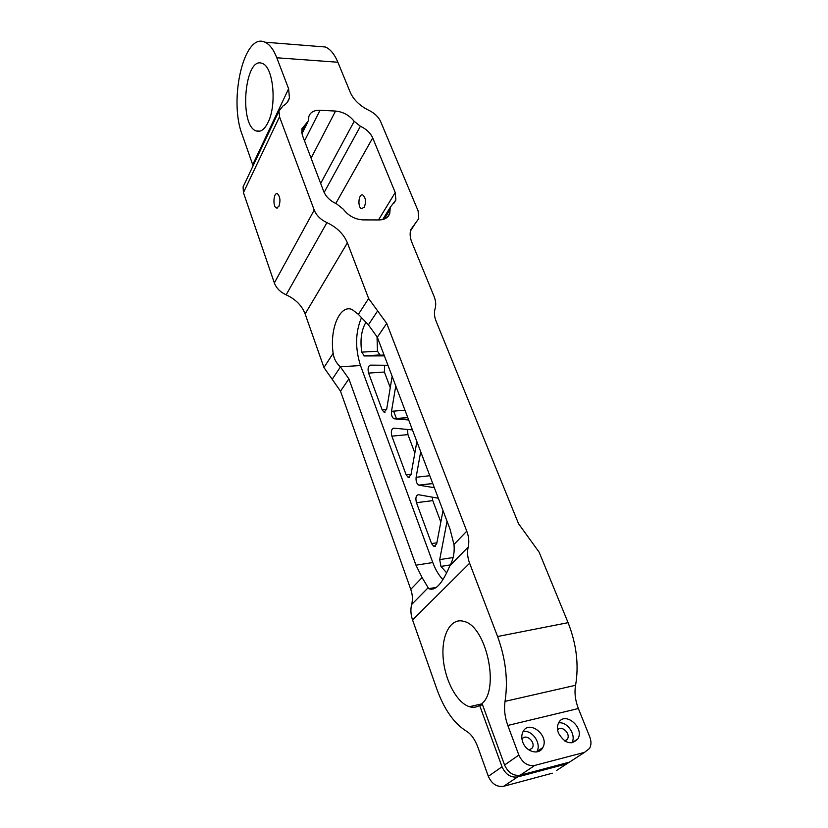 <?xml version="1.0" encoding="UTF-8"?>
<svg xmlns="http://www.w3.org/2000/svg" width="828" height="828" viewBox="0 0 828 828"><rect width="100%" height="100%" fill="white"/><g stroke="black" fill="none" stroke-linecap="round" stroke-linejoin="round"><path stroke-width="1.24" d="M387.959 365.272L370.313 365.127C368.129 366.09 367.549 368.75 368.584 373.086L384.399 372.041L384.616 365.251M434.338 487.702L419.071 485.208L432.775 483.573M438.322 498.218L418.43 494.709C415.966 495.31 415.304 497.97 416.453 502.699L432.775 500.619L432.154 497.131M453.071 557.534L439.709 559.614L447.058 521.278M412.447 429.908L393.724 428.169C391.406 428.956 390.785 431.616 391.872 436.149L407.935 434.617L407.521 429.453M408.68 419.972L394.304 418.813L407.79 417.633M429.794 475.707L416.111 477.28L420.696 451.705M384.389 355.864L364.32 355.947L384.068 355.015M404.975 410.181L391.509 411.319L395.774 385.91M380.093 355.036L377.485 351.238L361.743 352.128L364.32 355.947M439.709 559.614L440.962 566.414L450.266 564.934M391.509 411.319C391.189 415.045 392.006 417.519 393.942 418.74L394.304 418.813M386.645 409.394L382.132 409.767L384.047 412.178L386.676 409.198L392.151 376.336M416.111 477.28C415.78 481.192 416.681 483.811 418.823 485.146L419.071 485.208M411.061 474.289L406.165 474.848L408.318 477.528L410.998 474.682L416.867 441.583M436.884 542.806L431.554 543.592L433.975 546.583L436.687 543.872L443.001 510.576M361.743 352.128C360.004 340.08 361.36 330.196 365.831 322.475M377.009 336.416L377.485 351.238M442.939 579.6C438.84 575.377 435.466 569.695 432.816 562.554L360.501 365.541C355.036 348.298 355.336 332.411 361.391 317.869M382.132 409.767L368.584 373.086M406.165 474.848L391.872 436.149M446.52 572.697L440.962 566.414M431.554 543.592L416.453 502.699M384.399 372.041L390.267 387.649M432.775 500.619L440.827 522.033M396.426 418.626L393.704 411.361M407.935 434.617L414.849 452.978M589.774 736.941C591.399 741.236 591.347 745.055 589.608 748.388L584.527 752.362L534.774 765.424C527.819 766.366 522.52 762.909 518.856 755.064L507.812 725.452L578.358 708.52L589.774 736.941M570.999 761.118L566.787 763.851L517.635 776.923C510.772 777.875 505.577 774.49 502.027 766.78L479.64 705.435C476.493 707.381 473.088 707.795 469.414 706.688C456.497 702.796 444.357 679.126 443.073 656.625C441.583 634.062 451.219 617.233 464.166 621.476C486.015 626.144 500.029 688.617 482.062 703.51L504.573 765.01C508.133 772.741 513.35 776.136 520.222 775.184L569.467 762.112L573.69 759.38M558.496 733.204C557.078 729.333 557.12 725.897 558.621 722.885C564.51 710.672 584.806 727.46 577.903 738.855C571.299 745.459 564.831 743.575 558.496 733.204M522.768 742.126C521.412 738.317 521.474 734.891 522.944 731.859C528.864 719.066 549.792 735.616 542.806 747.58C539.111 755.498 526.091 752 522.768 742.126M566.787 763.851L556.519 770.495M552.328 773.207L503.672 786.279L517.635 776.923M479.64 705.435L482.527 704.783M578.358 708.52C575.232 700.405 574.311 692.663 575.584 685.274L505.039 701.368C503.869 708.975 504.79 716.996 507.812 725.452M505.039 701.368C508.216 680.471 505.722 658.85 497.576 636.504L469.631 563.247C467.509 557.544 467.023 552.162 468.182 547.08C469.331 542.009 468.865 536.71 466.764 531.172L453.982 544.462C454.738 552.245 453.382 559.304 449.925 565.638C442.276 583.771 435.207 591.44 428.697 588.646L422.104 577.571L410.76 589.35C412.592 594.587 412.882 599.648 411.651 604.512C410.409 609.387 410.709 614.521 412.551 619.913L436.832 689.062C444.212 709.513 454.117 723.568 466.526 731.248C471.163 734.053 474.993 739.497 478.025 747.58L488.334 776.322C491.78 783.919 496.893 787.242 503.672 786.279M523.099 731.569C532.011 729.427 541.791 743.513 536.917 751.617L536.73 751.927M521.992 739.269C525.428 732.956 535.985 741.722 532.363 747.881L529.289 750.189M558.61 722.916C567.325 721.229 576.661 735.212 571.869 742.882L571.858 742.882M557.627 730.017C561.353 724.645 570.916 733.473 567.449 739.104L564.975 741.112M318.718 46.461L325.321 46.989C330.269 49.018 334.46 54.099 337.886 62.245L350.285 92.436C353.639 99.877 359.859 105.86 368.946 110.362C374.608 113.157 378.52 116.914 380.673 121.633L418.099 210.829L418.751 218.654L410.833 229.532C409.643 233.392 409.995 237.667 411.868 242.356L434.058 296.383C435.849 300.812 436.18 304.921 435.083 308.72C433.965 312.529 434.307 316.7 436.108 321.233L518.566 523.731L539.142 552.193L568.091 622.677C576.516 644.143 579.01 665.008 575.584 685.274M368.398 324.835L377.32 337.203L386.728 323.406L368.636 298.515L347.387 242.832C343.734 234.096 336.913 227.358 326.925 222.628C320.653 219.648 316.42 215.466 314.205 210.074L274.347 282.948C276.324 288.144 280.257 292.098 286.146 294.83C295.544 299.146 301.868 305.511 305.128 313.926L323.945 367.518L340.505 391.199L348.899 378.882L340.339 366.794C336.251 363.13 333.85 358.638 333.146 353.318C329.523 329.047 339.791 304.186 352.097 309.506L358.369 314.35L368.398 324.835L377.651 310.914M410.76 589.35L340.505 391.199M348.899 378.882L415.966 565.182L422.104 577.571M274.347 282.948L243.442 192.645L279.522 116.82L279.005 110.993L283.062 105.87C286.457 103.966 288.579 101.306 289.438 97.88L288.61 88.741L276.79 57.774C273.54 49.432 269.576 44.236 264.919 42.197C244.063 31.888 228.518 99.815 242.149 134.54L253.078 165.786M279.522 116.82L314.205 210.074M386.728 323.406L466.764 531.172M304.518 140.884L320.032 110.269C313.957 110.145 310.221 112.246 308.834 116.582L308.461 120.764L301.785 128.94L302.324 135.099L323.707 191.423C325.984 196.836 330.31 201.007 336.696 203.936L343.299 209.194C348.443 215.86 355.036 219.43 363.078 219.896L379.1 219.937C384.72 219.793 388.27 217.629 389.75 213.448L390.288 207.238L395.867 199.993L395.235 192.531L378.51 219.937M320.032 110.269L335.547 111.066L311.08 158.148M335.764 203.512L372.704 137.914C370.458 132.946 366.349 129.054 360.397 126.249L354.187 121.333C349.375 115.258 343.165 111.832 335.547 111.066M372.704 137.914L395.235 192.531M364.289 207.176C366.255 201.763 365.759 197.706 362.799 194.994C358.586 193.152 357.323 207.466 361.577 208.666L364.289 207.176M453.982 544.462L449.966 528.957L377.32 337.203M278.881 206.431L276.407 207.983C272.505 206.741 273.561 191.879 277.432 193.783C280.164 196.598 280.651 200.811 278.881 206.431M244.415 184.095L243.08 186.921L243.442 192.645M268.065 122.358C264.484 129.603 260.52 132.459 256.162 130.917C238.619 125.452 244.726 55.083 262.393 63.518C273.312 66.737 277.028 104.877 268.065 122.358M584.527 752.362L569.467 762.112M520.222 775.184L534.774 765.424M518.856 755.064L504.573 765.01M412.551 619.913L469.631 563.247M502.027 766.78L488.334 776.322M568.091 622.677L497.576 636.504M368.636 298.515L358.369 314.35M340.453 366.897L332.194 379.317M333.146 353.318L323.945 367.518M411.651 604.512L428.066 587.839M449.925 565.638L468.182 547.08M337.886 62.245L276.79 57.774M340.339 366.794L360.501 365.541M415.966 565.182L432.816 562.554M305.128 313.926L347.387 242.832M305.977 123.796L301.63 132.47M324.152 192.469L360.397 126.249M354.187 121.333L320.674 183.423M384.233 219.078L390.081 209.556M415.739 222.784L410.46 230.95M286.146 294.83L326.925 222.628M288.61 88.741L252.737 164.689M363.885 355.874L379.648 354.953M407.759 417.529L393.942 418.74M384.047 412.178L385.144 412.085M432.744 483.48L418.823 485.146M408.318 477.528L409.56 477.383M433.975 546.583L435.362 546.376M542.806 747.58L536.917 751.617M532.363 747.881L529.154 750.106M577.903 738.855L571.869 742.882M567.449 739.104L564.706 740.946M482.165 703.8L469.414 706.688M361.577 208.666L362.695 208.677M428.707 588.656L436.687 587.311M276.407 207.983L277.432 207.983M307.592 122.503L301.909 133.815M390.288 207.238L382.733 219.534M389.75 213.448L387.535 217.039M393.755 203.429L395.867 199.993M279.005 110.993L243.08 186.921M287.357 102.248L289.438 97.88M260.209 131.083L256.162 130.917M325.321 46.989L264.919 42.197"/></g></svg>
